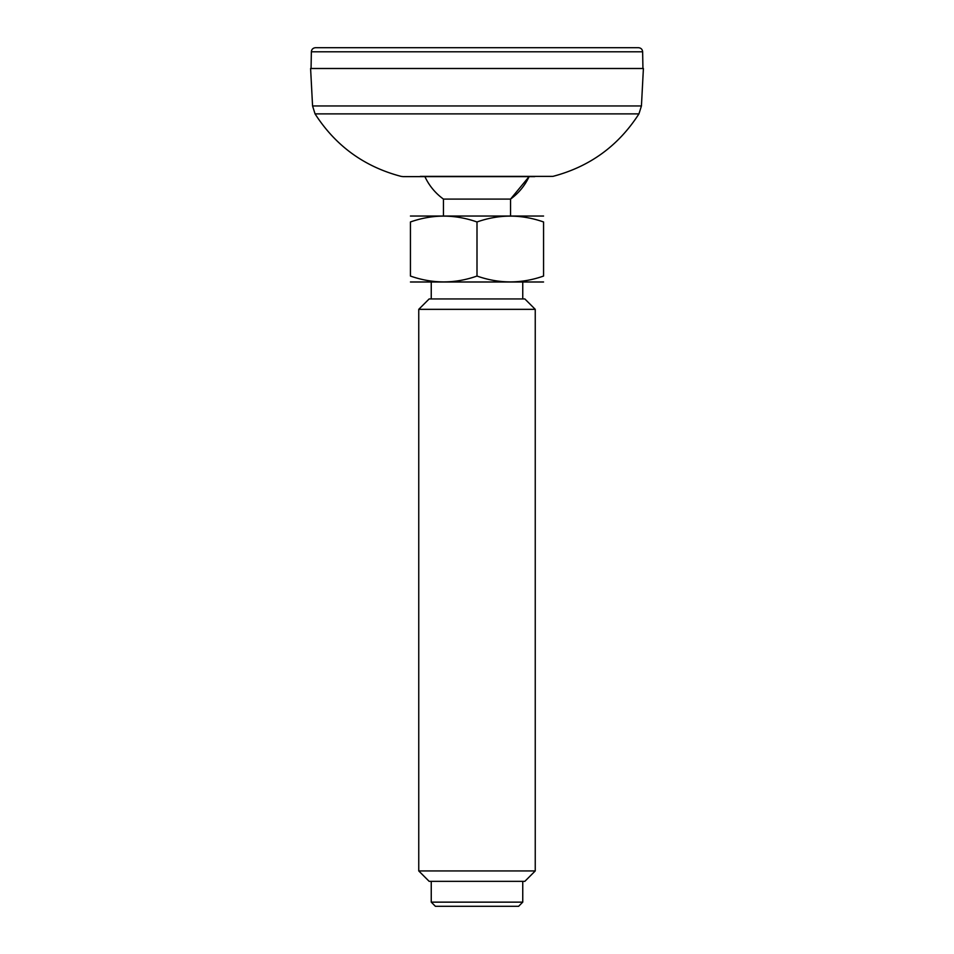 <?xml version="1.0" encoding="UTF-8"?>
<svg xmlns="http://www.w3.org/2000/svg" width="954" height="954" viewBox="0 0 954 954"><rect width="100%" height="100%" fill="white"/><g stroke="black" fill="none" stroke-linecap="round" stroke-linejoin="round"><path stroke-width="1.43" d="M420.332 176.383L552.879 176.383L403.113 176.621L534.741 176.621L529.088 176.621L510.545 199.088A57.407 57.407 0 0 0 529.088 176.621M641.434 105.954L643.401 68.497L310.599 68.497L312.566 105.954L641.434 105.954L638.941 113.884C618.371 145.89 589.691 166.723 552.879 176.383L533.668 176.383M443.455 215.735L443.455 199.088A57.407 57.407 0 0 1 424.912 176.621L419.259 176.621M403.113 176.621L401.121 176.383C364.309 166.723 335.629 145.89 315.058 113.884L638.941 113.884M311.362 51.79L642.638 51.79C642.364 49.298 640.981 47.938 638.476 47.7L315.524 47.7C313.007 47.962 311.612 49.322 311.362 51.79L311.064 68.497M443.455 199.088L510.545 199.088L510.545 215.735M431.244 902.138L435.394 906.3L518.606 906.3L522.756 902.138L431.244 902.138L431.244 881.341M418.758 870.942L429.157 881.341L524.843 881.341L535.242 870.942L418.758 870.942L418.758 309.334L535.242 309.334L524.843 298.936L429.157 298.936L418.758 309.334M410.435 276.052C410.435 283.851 410.435 283.851 410.435 276.052L410.435 221.972C410.435 214.173 410.435 214.173 410.435 221.972C432.579 214.173 454.76 214.173 477 221.972L477 276.052C454.855 283.851 432.675 283.851 410.435 276.052M477 221.972C499.145 214.173 521.325 214.173 543.565 221.972L543.565 276.052C521.421 283.851 499.24 283.851 477 276.052M543.565 276.052C543.565 283.851 543.565 283.851 543.565 276.052M543.565 221.972C543.565 214.173 543.565 214.173 543.565 221.972M410.435 216.033L543.565 216.033M410.435 281.99L543.565 281.99M522.756 298.936L522.756 282.289M522.756 902.138L522.756 881.341M535.242 870.942L535.242 309.334M312.566 105.954L315.058 113.884M642.638 51.79L642.936 68.497M431.244 298.936L431.244 282.289"/></g></svg>
